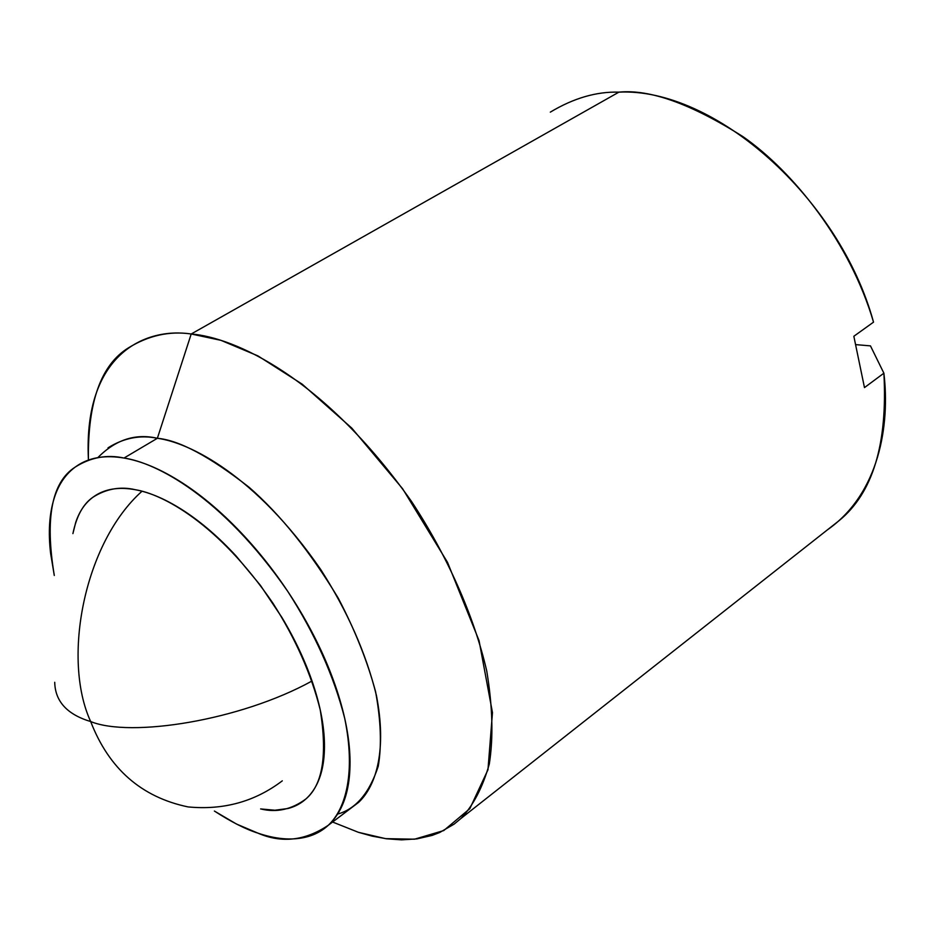 <?xml version="1.0" encoding="UTF-8"?>
<svg xmlns="http://www.w3.org/2000/svg" width="932" height="932" viewBox="0 0 932 932"><rect width="100%" height="100%" fill="white"/><g stroke="black" fill="none" stroke-linecap="round" stroke-linejoin="round"><path stroke-width="1.4" d="M54.72 682.294C55.163 701.377 67.151 714.471 90.684 721.566C61.827 659.122 83.985 543.007 142.002 491.234C83.985 543.007 61.827 659.122 90.684 721.566C108.928 768.714 141.384 797.163 188.054 806.914C141.384 797.163 108.928 768.714 90.684 721.566C130.818 737.853 240.386 720.553 312.022 681.001C240.386 720.553 130.818 737.853 90.684 721.566C67.151 714.471 55.163 701.377 54.72 682.294M282.291 780.841C254.914 801.625 223.494 810.316 188.054 806.914M260.622 808.929L274.94 810.234L288.023 808.498C299.696 805.446 308.76 798.409 315.202 787.365C321.622 776.263 324.709 761.782 324.464 743.911C324.173 725.981 320.363 706.013 313.047 684.006C305.661 661.965 295.281 639.783 281.918 617.45L260.436 585.378L236.215 556.136C219.171 537.636 201.848 522.619 184.256 511.097C166.7 499.657 150.39 492.527 135.326 489.719C162.017 493.948 217.878 522.701 272.948 603.225C295.572 638.711 311.335 674.267 320.235 709.881C327.47 754.99 322.705 784.686 305.929 798.945C291.611 809.547 276.524 812.867 260.68 808.918M54.301 575.452C44.794 518.157 51.761 482.03 75.189 467.095C90.695 457.309 106.97 454.292 124.014 458.043C141.909 461.107 161.364 469.402 182.404 482.939C203.479 496.57 224.286 514.476 244.801 536.657C265.317 558.92 283.619 583.467 299.731 610.309C315.773 637.162 328.157 663.805 336.883 690.228C345.527 716.591 349.919 740.416 350.048 761.712C350.117 782.915 346.203 799.982 338.328 812.937C330.429 825.822 319.466 833.919 305.463 837.227C291.46 840.513 275.651 839.149 258.001 833.161C245.85 829.352 231.322 821.977 214.407 811.05M54.289 575.487L50.608 553.375C48.138 532.347 49.303 514.08 54.091 498.562C58.902 483.021 67.29 471.639 79.243 464.392C91.266 457.169 106.178 455.061 124.014 458.043L157.368 438.285C140.243 434.731 123.781 437.923 108.007 447.849M97.825 457.635C115.638 439.671 135.489 433.217 157.368 438.285L191.211 333.994C144.973 327.05 83.367 354.207 88.4 459.336C87.736 401.82 101.087 364.657 128.441 347.857C148.642 335.427 169.566 330.802 191.211 333.994L618.895 92.14C713.935 87.398 839.476 197.304 873.529 322.146C850.101 242.518 793.773 172.152 743.084 136.713C691.206 103.906 649.814 89.041 618.895 92.14C596.457 91.487 573.599 98.151 550.311 112.143M332.596 822.024L358.447 832.323L385.533 838.637L414.554 839.196L443.737 830.563L469.833 808.661L487.972 769.762L492.469 712.596L479.048 640.599L447.535 562.38L402.612 488.741L351.83 428.149L302.143 384.135L257.943 355.896L220.977 340.343L191.211 333.994C233.769 337.326 323.066 376.225 411.466 501.369C446.778 554.901 473.875 615.271 486.737 670.947C492.62 706.503 493.482 737.527 489.3 764.03C482.729 787.307 473.281 805.446 460.967 818.447L454.14 824.109L439.648 832.521L432.122 835.41L416.837 838.905L401.575 839.86L386.629 838.788L372.206 836.144L358.447 832.323M618.895 92.14L191.211 333.994L157.368 438.285C179.084 440.16 209.607 456.447 248.949 487.156C280.136 514.278 309.878 551.243 338.188 598.029C354.824 629.717 367.278 660.928 375.584 691.672C380.908 720.681 381.805 745.542 378.252 766.244C369.433 793.05 355.896 808.999 337.629 814.067M460.967 818.447L839.021 520.708C872.795 493.238 887.753 444.063 883.886 373.196L864.477 387.596L853.84 336.277L873.529 322.146L853.84 336.277L864.477 387.596L883.886 373.196C890.118 424.666 879.412 493.552 827.36 529.889M870.465 345.877L883.886 373.196L870.465 345.877L856.217 344.665L870.465 345.877M351.003 808.126L358.552 802.429C376.749 785.478 386.792 748.897 376.446 695.587C366.055 653.204 347.45 611.136 320.631 569.382C255.333 474.784 189.045 442.432 157.368 438.285L124.014 458.043C155.469 462.552 221.688 495.742 287.732 591.354C314.9 633.539 333.901 675.933 344.747 718.525C355.675 772.057 346.145 808.557 328.285 825.274C305.09 840.792 281.662 843.425 258.001 833.161L236.46 824.028L214.383 811.05M72.929 533.558C76.517 516.118 83.146 504.037 92.792 497.315C106.33 488.729 120.508 486.201 135.326 489.719C120.31 486.982 107.669 488.508 97.406 494.321C87.189 500.146 79.954 509.536 75.702 522.456L72.906 533.605M328.577 825.053L358.552 802.429M92.792 497.315L100.272 492.842"/></g></svg>
